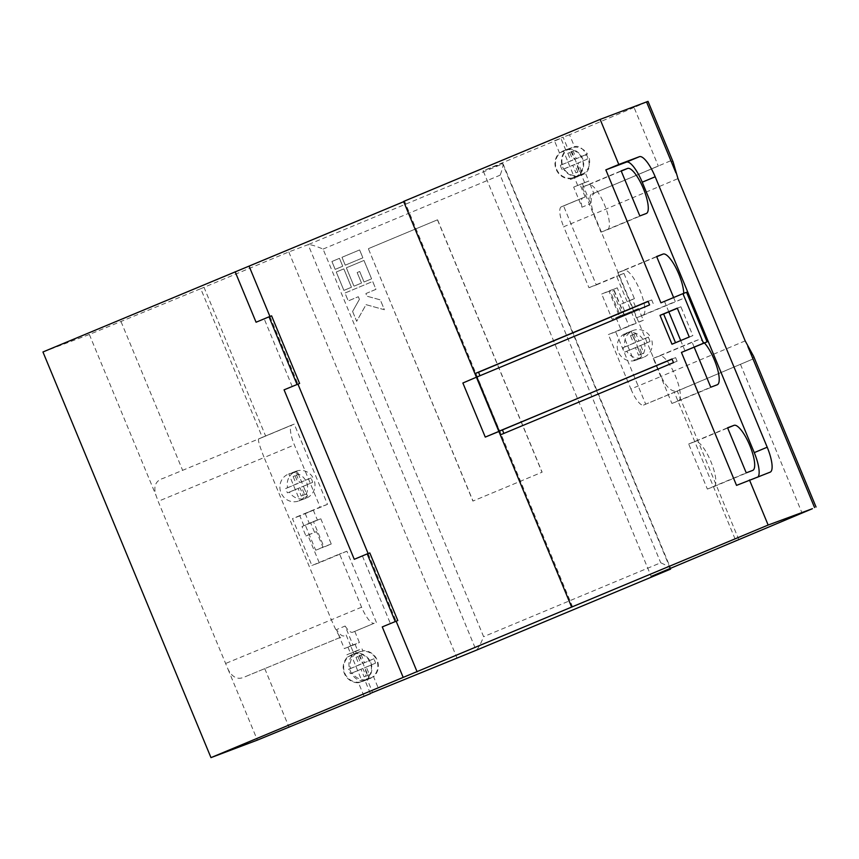 <?xml version="1.0" encoding="UTF-8"?>
<svg xmlns="http://www.w3.org/2000/svg" width="859" height="859" viewBox="0 0 859 859"><rect width="100%" height="100%" fill="white"/><g stroke="black" fill="none" stroke-linecap="round" stroke-linejoin="round"><path stroke-width="0.64" stroke-dasharray="4.29 3.22" d="M353.049 652.271L357.612 650.424L353.049 652.271M352.501 645.292L347.949 647.149L352.501 645.292M366.568 679.899L364.774 680.564C369.574 677.88 370.25 677.622 366.793 679.802L369.069 678.964A14.388 13.808 69.3 0 1 352.319 672.93L350.386 673.66A14.388 13.808 69.3 0 1 348.571 669.29L350.504 668.56A14.388 13.808 69.3 0 1 358.471 652.206A14.388 13.808 69.3 0 1 358.901 652.035A14.388 13.808 69.3 0 1 375.641 658.069L373.708 658.799A14.388 13.808 69.3 0 1 375.523 663.169L366.299 667.099L369.445 674.68L366.041 676.108L362.895 668.517L352.319 672.93M355.787 653.216L353.532 654.075C350.3 655.986 350.966 655.728 355.562 653.312L358.525 652.636L369.123 678.213L366.793 679.802M352.458 654.472A14.388 13.808 -110.7 0 0 352.029 654.644A14.388 13.808 -110.7 0 0 344.706 673.037A14.388 13.808 -110.7 0 0 362.616 681.402A14.388 13.808 -110.7 0 0 363.046 681.23A14.388 13.808 -110.7 0 0 370.369 662.837A14.388 13.808 -110.7 0 0 352.458 654.472L353.758 653.978M579.009 176.041L574.564 177.856L579.009 176.041M580.212 184.449L584.657 182.645L580.212 184.449M567.842 149.09L565.523 149.971C562.495 151.732 563.15 151.485 567.488 149.23L570.526 148.543L581.114 174.098L578.053 175.998L580.867 174.946A14.388 13.808 69.3 0 1 564.116 168.912L562.183 169.642A14.388 13.808 69.3 0 1 560.369 165.272L562.301 164.541A14.388 13.808 69.3 0 1 570.269 148.178A14.388 13.808 69.3 0 1 570.698 148.016A14.388 13.808 69.3 0 1 587.438 154.04L585.505 154.77A14.388 13.808 69.3 0 1 587.32 159.14L578.096 163.07L581.242 170.651L577.839 172.079L574.692 164.498L564.116 168.912M564.256 150.443A14.388 13.808 -110.7 0 0 563.826 150.615A14.388 13.808 -110.7 0 0 556.503 169.008A14.388 13.808 -110.7 0 0 574.413 177.373A14.388 13.808 -110.7 0 0 574.843 177.201A14.388 13.808 -110.7 0 0 582.166 158.808A14.388 13.808 -110.7 0 0 564.256 150.443L565.866 149.831M578.504 175.827L576.883 176.417C581.554 173.765 582.219 173.507 578.859 175.665M629.518 331.864L625.943 333.356C622.238 336.438 623.011 336.137 628.262 332.476L631.225 331.391L642.049 357.527L639.214 358.922C632.9 360.028 632.127 360.318 636.895 359.792L639.214 358.922M626.007 333.185A14.388 13.808 69.3 0 1 643.917 341.549A14.388 13.808 69.3 0 1 636.594 359.942A14.388 13.808 69.3 0 1 636.175 360.114A14.388 13.808 69.3 0 1 618.255 351.739A14.388 13.808 69.3 0 1 625.588 333.346A14.388 13.808 69.3 0 1 626.007 333.185L627.349 332.68M625.943 333.356L623.473 335.633L633.566 360.007L638.366 359.277M613.97 290.503L623.913 314.491L616.053 317.733L622.496 315.028L612.564 291.029L614.228 290.374L612.564 291.029M623.806 328.202L629.024 326.087L623.806 328.202M303.141 499.294L301.09 500.067L302.701 499.24C307.866 495.385 308.639 495.095 305.02 498.36L302.647 499.487L306.191 498.156A14.388 13.808 69.3 0 1 289.44 492.121L287.507 492.851A14.388 13.808 69.3 0 1 285.703 488.481L287.636 487.751A14.388 13.808 69.3 0 1 295.603 471.398A14.388 13.808 69.3 0 1 296.022 471.226A14.388 13.808 69.3 0 1 312.773 477.26L310.84 477.991A14.388 13.808 69.3 0 1 312.644 482.361L303.431 486.28L306.566 493.871L303.163 495.289L300.016 487.708L289.44 492.121M294.111 472.031C298.953 471.72 298.18 472.01 291.792 472.912L297.493 471.978L307.425 495.944L305.02 498.36M302.014 526.524L310.657 522.916L314.555 532.344L305.922 535.952L302.014 526.524L320.794 518.761L309.283 523.378L317.401 520.017L313.449 521.531L323.897 546.775L315.693 550.2L305.235 524.967L313.449 521.531M310.389 511.341L305.17 513.457L310.389 511.341M589.253 158.41A14.388 13.808 69.3 0 1 581.285 174.774A14.388 13.808 69.3 0 1 580.867 174.946M565.523 149.971L563.536 151.216L574.274 177.147L576.529 176.567M377.455 662.439A14.388 13.808 69.3 0 1 369.488 678.803A14.388 13.808 69.3 0 1 369.069 678.964M353.532 654.075L351.385 655.449L362.09 681.273L364.549 680.661M651.906 340.808A14.388 13.808 69.3 0 1 643.939 357.172A14.388 13.808 69.3 0 1 643.52 357.344A14.388 13.808 69.3 0 1 626.769 351.31L624.837 352.04A14.388 13.808 69.3 0 1 623.033 347.67L624.965 346.939A14.388 13.808 69.3 0 1 632.933 330.575A14.388 13.808 69.3 0 1 633.351 330.404A14.388 13.808 69.3 0 1 650.102 336.438L648.169 337.168A14.388 13.808 69.3 0 1 649.973 341.538L640.76 345.468L643.896 353.049L640.492 354.477L637.346 346.886L626.769 351.31M314.577 481.631A14.388 13.808 69.3 0 1 306.609 497.984A14.388 13.808 69.3 0 1 306.191 498.156M288.678 473.996A14.388 13.808 69.3 0 1 306.588 482.361A14.388 13.808 69.3 0 1 299.265 500.754A14.388 13.808 69.3 0 1 298.846 500.926A14.388 13.808 69.3 0 1 280.925 492.561A14.388 13.808 69.3 0 1 288.248 474.168A14.388 13.808 69.3 0 1 288.678 473.996L290.439 473.33L288.903 474.179L299.791 500.464L301.09 500.067M673.617 297.536L675.292 301.573L681.735 299.147A24.396 6.883 67.3 0 0 681.799 299.125A24.396 6.883 67.3 0 0 683.743 293.338M704.455 342.956A24.396 6.883 67.3 0 0 698.539 339.713L692.096 342.14L694.201 347.229M668.817 311.838L664.522 301.477L660.915 302.84M685.063 351.052L680.715 340.561M736.528 485.378L757.144 477.593A24.396 6.883 67.3 0 0 757.209 477.572A24.396 6.883 67.3 0 0 758.239 476.659M374.202 623.258L352.609 632.267L374.202 623.258A19.51 5.508 -112.7 0 1 361.585 607.173L339.552 553.991L311.914 565.523L292.489 518.653L320.139 507.111L294.369 444.919A19.51 5.508 -112.7 0 1 292.006 424.958A19.51 5.508 -112.7 0 1 292.06 424.937L258.602 438.906C257.915 440.42 259.762 446.626 264.142 457.536L294.369 444.919M658.327 166.066L591.626 194.166L658.327 166.066L634.06 107.472L648.03 101.373M554.463 140.779L563.096 137.172L568.057 149.133A14.882 14.27 69.3 0 1 582.509 158.41A14.882 14.27 69.3 0 1 578.869 175.247L579.116 175.848L570.483 179.456L570.172 178.704A14.882 14.27 69.3 0 1 556.16 169.406A14.882 14.27 69.3 0 1 559.467 152.881L554.463 140.779L560.906 138.353L483.155 170.801L651.176 576.443M363.991 696.069L358.461 682.733A14.882 14.27 69.3 0 1 344.362 673.435A14.882 14.27 69.3 0 1 347.734 656.845L346.886 654.783L355.529 651.176L356.345 653.151A14.882 14.27 69.3 0 1 370.712 662.439A14.882 14.27 69.3 0 1 367.137 679.211L372.623 692.472M563.579 205.956L585.172 196.936L561.389 206.783L563.579 205.956L596.296 284.941L588.952 287.711L563.697 226.755L593.934 214.138C589.961 203.057 590.273 195.949 594.847 192.813L591.572 194.177A19.51 5.508 67.3 0 0 590.616 203.604L581.972 207.212L573.651 187.122L588.737 181.077L593.816 193.339M745.183 340.873L661.14 376.392L593.934 214.138L677.976 178.608M630.903 389.009A19.51 5.508 67.3 0 0 643.531 405.094L676.989 391.124C671.459 391.972 666.176 387.055 661.14 376.392L630.903 389.009L608.365 334.581L636.004 323.048L616.59 276.168L588.952 287.711M643.531 405.094L674.347 392.327L735.948 541.063M636.562 309.283L625.771 313.793L621.669 303.903L632.471 299.394L636.562 309.283L638.495 308.553L643.348 320.278L615.71 331.81L645.721 404.267M615.71 331.81L608.365 334.581M561.389 206.783A19.51 5.508 67.3 0 0 561.335 206.804A19.51 5.508 67.3 0 0 563.697 226.755M361.585 607.173L331.349 619.79L264.142 457.536L158.142 501.345L227.989 669.182C232.413 677.826 238.254 680.285 245.513 676.581L340.744 637.228C339.101 636.433 335.976 630.624 331.349 619.79L225.348 663.599M376.392 622.431L346.896 551.21L339.552 553.991M303.946 525.794L299.845 515.883L327.483 504.34L294.25 424.11L292.06 424.937M327.483 504.34L320.139 507.111M738.901 539.817L677.289 391.081L752.495 359.212L753.633 356.335M634.06 107.472L569.538 134.745L574.499 146.696C584.85 143.367 594.933 167.698 585.312 172.809L585.559 173.421L576.926 177.029L576.614 176.278A14.882 14.27 69.3 0 1 562.602 166.979A14.882 14.27 69.3 0 1 565.92 150.443L560.906 138.353M579.116 175.848L585.559 173.421L588.737 181.077L582.295 183.515L590.616 203.604M585.172 196.936L580.093 184.685M596.296 284.941L623.935 273.398L634.404 298.664L623.602 303.173L617.245 287.819L609.901 290.6L620.359 315.833L612.145 319.258L601.697 294.025L609.901 290.6M638.495 308.553L619.489 316.488L609.042 291.244L617.245 287.819M42.95 351.986L89.347 334.473L200.727 288.688L262.339 437.424L163.371 478.27C155.565 480.621 153.127 486.387 156.07 495.557L158.142 501.345M369.799 552.928L354.262 559.306M362.444 556.063L390.448 623.677M269.93 316.477L297.955 384.156M368.124 553.561L396.16 621.229M292.253 386.593L264.25 318.99L256.068 322.232M403.601 201.435L404.6 201.317L572.62 606.959M404.6 201.317L403.709 201.682M462.872 383.007L649.597 304.913M477.217 377.112L499.616 431.207L498.821 431.293M673.102 161.911L670.353 160.901M670.235 568.486L502.494 163.511L483.155 170.801M341.989 257.292L359.62 249.926L362.885 257.818L345.254 265.173L341.989 257.292L359.62 249.926L362.874 257.818L345.243 265.184L341.989 257.292M331.918 261.501L339.477 258.344L342.741 266.226L335.182 269.382L331.918 261.501L339.455 258.344L342.73 266.236L335.171 269.382L331.918 261.501M343.89 290.406L336.266 272.013L343.825 268.856L351.449 287.26L343.89 290.406L336.256 272.013L343.815 268.856L351.438 287.26L343.89 290.406M359.685 271.487L357.172 272.539L361.521 283.051L353.972 286.208L346.349 267.804L363.98 260.449L371.603 278.842L364.044 281.999L359.685 271.487L357.172 272.539M352.598 311.441L359.416 299.351L358.321 296.72L348.249 300.929L344.985 293.037L372.688 281.473L375.952 289.354L365.88 293.563L366.965 296.194L380.312 299.877L384.392 309.734L366.052 304.666L356.689 321.298L352.587 311.441L359.416 299.351M368.479 248.627L437.585 219.775L542.136 472.182L473.03 501.022L368.35 248.67L437.585 219.775M294.25 424.11L265.635 436.061L204.023 287.325L288.796 251.934L308.123 244.643L476.144 650.284C478.012 648.899 480.503 644.368 483.628 636.691L323.07 249.078C315.446 245.878 310.464 244.396 308.123 244.643L503.02 163.747L670.6 568.336M288.796 251.934L456.816 657.586M354.799 631.44L359.395 642.532L350.762 646.14L353.328 652.357L361.972 648.749L362.788 650.725A14.882 14.27 69.3 0 1 377.155 660.002A14.882 14.27 69.3 0 1 373.579 676.785L379.066 690.035M346.896 551.21L319.258 562.752L307.855 535.221L316.488 531.624L323.038 547.43L315.693 550.2M320.794 518.761L331.252 544.005L323.038 547.43M370.336 693.417L364.903 680.296C352.201 684.108 342.494 660.689 354.187 654.418L353.328 652.357L346.886 654.783M340.744 637.228L245.513 676.581M346.166 635.048L350.762 646.14L344.309 648.577L336.47 629.636L345.114 626.039L352.952 644.969L359.395 642.532M204.023 287.325L200.727 288.688M569.538 134.745L563.096 137.172M437.456 219.829L542.008 472.225L472.901 501.076L368.35 248.67M262.339 437.424L265.635 436.061M677.289 391.081L674.347 392.327M358.461 682.733L364.903 680.296M347.734 656.845L354.187 654.418M367.137 679.211L373.579 676.785M356.345 653.151L362.788 650.725M355.529 651.176L361.972 648.749M345.114 626.039A19.51 5.508 67.3 0 0 352.609 632.267M343.976 635.875A19.51 5.508 -112.7 0 1 336.47 629.636M352.952 644.969L344.309 648.577M581.972 207.212A19.51 5.508 -112.7 0 1 582.928 197.785A19.51 5.508 -112.7 0 1 582.982 197.763M573.651 187.122L582.295 183.515M568.057 149.133L574.499 146.696M559.467 152.881L565.92 150.443M570.172 178.704L576.614 176.278M570.483 179.456L576.926 177.029M578.869 175.247L585.312 172.809M292.135 472.697L296.022 471.226M287.636 487.751L298.213 483.338L295.067 475.757L298.47 474.329L301.616 481.91L312.773 477.26M305.922 535.952L307.855 535.221M319.258 562.752L311.914 565.523M299.845 515.883L292.489 518.653M314.555 532.344L316.488 531.624M310.657 522.916L305.235 524.967M331.252 544.005L323.897 546.775M624.965 346.939L635.542 342.516L632.396 334.935L635.8 333.517L638.946 341.098L650.102 336.438M643.348 320.278L636.004 323.048M632.471 299.394L634.404 298.664M623.935 273.398L616.59 276.168M625.771 313.793L623.913 314.491M619.489 316.488L612.145 319.258M622.496 315.028L620.359 315.833M621.669 303.903L623.602 303.173M609.042 291.244L601.697 294.025M350.504 668.56L361.091 664.147L357.945 656.566L361.349 655.138L364.495 662.729L375.641 658.069M562.301 164.541L572.878 160.118L569.742 152.537L573.146 151.12L576.292 158.7L587.438 154.04M312.644 482.361L301.498 487.01L304.634 494.601L301.23 496.019L298.084 488.438L287.507 492.851M298.084 488.438L300.016 487.708M301.23 496.019L303.163 495.289M304.634 494.601L306.566 493.871M301.498 487.01L303.431 486.28M285.703 488.481L296.28 484.068L293.134 476.477L296.538 475.059L299.684 482.64L310.84 477.991M299.684 482.64L301.616 481.91M296.538 475.059L298.47 474.329M293.134 476.477L295.067 475.757M296.28 484.068L298.213 483.338M649.973 341.538L638.828 346.198L641.963 353.779L638.559 355.207L635.413 347.616L624.837 352.04M635.413 347.616L637.346 346.886M638.559 355.207L640.492 354.477M641.963 353.779L643.896 353.049M638.828 346.198L640.76 345.468M623.033 347.67L633.609 343.246L630.463 335.665L633.867 334.248L637.013 341.828L648.169 337.168M637.013 341.828L638.946 341.098M633.867 334.248L635.8 333.517M630.463 335.665L632.396 334.935M633.609 343.246L635.542 342.516M587.32 159.14L576.164 163.801L579.31 171.381L575.906 172.809L572.76 165.218L562.183 169.642M572.76 165.218L574.692 164.498M575.906 172.809L577.839 172.079M579.31 171.381L581.242 170.651M576.164 163.801L578.096 163.07M560.369 165.272L570.945 160.848L567.81 153.267L571.214 151.85L574.36 159.43L585.505 154.77M574.36 159.43L576.292 158.7M571.214 151.85L573.146 151.12M567.81 153.267L569.742 152.537M570.945 160.848L572.878 160.118M375.523 663.169L364.366 667.83L367.512 675.41L364.109 676.838L360.963 669.247L350.386 673.66M360.963 669.247L362.895 668.517M364.109 676.838L366.041 676.108M367.512 675.41L369.445 674.68M364.366 667.83L366.299 667.099M348.571 669.29L359.148 664.877L356.013 657.296L359.416 655.868L362.562 663.459L373.708 658.799M362.562 663.459L364.495 662.729M359.416 655.868L361.349 655.138M356.013 657.296L357.945 656.566M359.148 664.877L361.091 664.147M359.395 299.351L358.31 296.72L348.239 300.929L344.964 293.048L372.688 281.473L375.941 289.365L365.88 293.563L366.954 296.194L380.312 299.877L384.392 309.734L366.052 304.666L356.668 321.298L352.587 311.441M357.151 272.539L361.521 283.051L353.972 286.208L346.349 267.804L363.969 260.449L371.582 278.853L364.033 281.999L359.674 271.487M600.946 232.166L607.399 229.74A24.396 6.883 67.3 0 0 607.453 229.707A24.396 6.883 67.3 0 0 604.457 204.657A24.396 6.883 67.3 0 0 588.726 184.664L582.284 187.101L600.946 232.166L639.826 215.942M582.284 187.101L621.154 170.866M636.422 317.809L642.865 315.371A24.396 6.883 67.3 0 0 642.929 315.35A24.396 6.883 67.3 0 0 639.934 290.299A24.396 6.883 67.3 0 0 624.192 270.306L617.75 272.733L636.422 317.809L675.292 301.573M617.75 272.733L656.63 256.508M671.888 403.44L678.342 401.013A24.396 6.883 67.3 0 0 678.395 400.981A24.396 6.883 67.3 0 0 675.399 375.931A24.396 6.883 67.3 0 0 659.669 355.937L653.227 358.364L671.888 403.44L710.769 387.216M653.227 358.364L692.096 342.14M707.365 489.072L713.808 486.645A24.396 6.883 67.3 0 0 713.872 486.623A24.396 6.883 67.3 0 0 710.876 461.562A24.396 6.883 67.3 0 0 695.135 441.569L688.693 444.006L707.365 489.072L746.235 472.847M688.693 444.006L727.573 427.782M686.545 292.275L664.522 301.477M675.528 342.73L692.859 335.633L680.908 306.792L677.354 308.274M271.594 315.844L264.25 318.99M498.896 431.497L499.616 431.207M692.859 335.633L689.251 336.996M675.582 342.848L671.974 344.212M680.908 306.792L677.3 308.156M503.868 433.419L677.107 361.242L675.614 357.634L672.049 359.126M675.614 357.634L672.006 358.998M677.107 361.242L673.499 362.605M503.922 433.537L500.314 434.901M653.205 303.549L651.713 299.952L648.158 301.434M651.713 299.952L648.105 301.305M670.514 569.152C671.276 568.218 668.012 566.092 660.721 562.763L483.628 636.691M502.494 163.511C503.728 163.725 502.955 167.602 500.163 175.15L660.721 562.763M740.479 364.377L802.081 513.113M121.033 321.631L182.645 470.367M89.347 334.473L156.07 495.557M227.989 669.182L257.367 740.114M323.07 249.078L500.163 175.15M264.787 668.678L289.053 727.272M676.989 391.124L752.495 359.212M757.144 477.593L770.104 472.182M607.399 229.74L646.269 213.504M588.726 184.664L621.25 171.091M642.865 315.371L681.735 299.147M624.192 270.306L656.716 256.723M678.342 401.013L717.211 384.778M659.669 355.937L698.539 339.713M713.808 486.645L752.677 470.421M695.135 441.569L727.659 427.997M355.035 644.207L357.612 650.424M584.657 182.645L581.479 174.989M614.228 290.374L629.024 326.087M313.288 510.096L317.401 520.017M576.131 176.729L574.413 177.373M364.141 680.822L362.616 681.402M643.52 357.344L640.148 358.611M637.893 359.459L636.175 360.114M300.736 500.206L298.846 500.926M633.351 330.404L629.894 331.714M358.901 652.035L355.98 653.141M570.698 148.016L567.917 149.058M305.17 513.457L309.283 523.378M616.053 317.733L620.907 329.448M582.928 197.785L561.335 206.804M670.482 160.848L594.75 192.856M258.58 438.917L292.006 424.958M577.731 185.512L574.564 177.856M347.949 647.149L350.526 653.355M757.209 477.572L770.169 472.16M607.453 229.707L646.333 213.483M642.929 315.35L681.799 299.125M678.395 400.981L717.276 384.757M713.872 486.623L752.742 470.388"/><path stroke-width="1.29" d="M646.269 213.504A24.396 6.883 67.3 0 0 646.333 213.483A24.396 6.883 67.3 0 0 643.327 188.432A24.396 6.883 67.3 0 0 627.596 168.439L621.154 170.866L639.826 215.942L646.269 213.504M683.743 293.338A24.396 6.883 67.3 0 0 675.625 267.278A24.396 6.883 67.3 0 0 663.073 254.071L656.63 256.508L673.617 297.536M694.201 347.229L710.769 387.216L717.211 384.778A24.396 6.883 67.3 0 0 717.276 384.757A24.396 6.883 67.3 0 0 716.964 367.147A24.396 6.883 67.3 0 0 704.455 342.956M752.677 470.421A24.396 6.883 67.3 0 0 752.742 470.388A24.396 6.883 67.3 0 0 749.746 445.338A24.396 6.883 67.3 0 0 734.015 425.345L727.573 427.782L746.235 472.847L752.677 470.421M680.715 340.561L668.817 311.838L663.631 314.007L675.528 342.73M681.445 352.415L707.086 341.861L686.545 292.275L682.937 293.638L703.478 343.213L681.445 352.415L736.528 485.378L770.104 472.182A24.396 6.883 67.3 0 0 770.169 472.16A24.396 6.883 67.3 0 0 767.205 447.217L655.192 176.782A24.396 6.883 67.3 0 0 639.418 156.682L618.802 164.466L600.13 119.39L403.601 201.435L476.412 377.208L649.597 304.913L648.105 301.305L474.92 373.601L478.527 372.248L479.966 375.727M758.239 476.659A24.396 6.883 67.3 0 0 754.256 452.629L642.242 182.194A24.396 6.883 67.3 0 0 626.458 162.093L605.842 169.878L660.915 302.84L682.937 293.638M476.197 650.263L370.336 693.417M749.477 479.966L768.15 525.042L210.97 757.627L257.367 740.114L370.433 693.643M670.235 568.486L670.514 569.152L476.144 650.284L670.514 569.152L651.176 576.443L812.399 508.7L768.15 525.042M816.05 507.014L753.633 356.335L745.183 340.873L677.976 178.608L673.102 161.911L648.03 101.373L600.13 119.39M403.709 201.682L42.95 351.986L210.97 757.627M382.266 626.909L397.803 620.531L382.266 626.909L403.182 677.397M284.071 389.836L299.608 383.458L284.071 389.836L354.262 559.306L367.222 553.894L395.226 621.508M297.021 384.424L269.017 316.821L271.594 315.844L299.608 383.458M235.151 271.755L256.068 322.232L269.017 316.821M249.11 266.226L269.93 316.477M297.955 384.156L368.124 553.561M396.16 621.229L417.13 671.867M500.314 434.901L673.499 362.605L672.006 358.998L485.271 437.091L462.872 383.007L476.412 377.208L571.622 607.077M605.842 169.878L618.802 164.466M671.974 344.212L689.251 336.996L677.3 308.156L660.023 315.36L671.974 344.212M703.478 343.213L707.086 341.861M677.354 308.274L668.817 311.838M367.222 553.894L369.799 552.928L397.803 620.531M485.271 437.091L498.896 431.497M663.631 314.007L660.023 315.36M672.049 359.126L498.821 431.293M502.429 429.929L503.868 433.419M648.158 301.434L478.527 372.248M670.535 569.141L670.6 568.336M747.824 346.445L814.547 507.529M646.526 101.888L675.904 172.82M626.458 162.093L639.418 156.682M642.242 182.194L655.192 176.782M754.256 452.629L767.205 447.217M621.25 171.091L627.596 168.439M656.716 256.723L663.073 254.071M727.659 427.997L734.015 425.345"/></g></svg>

